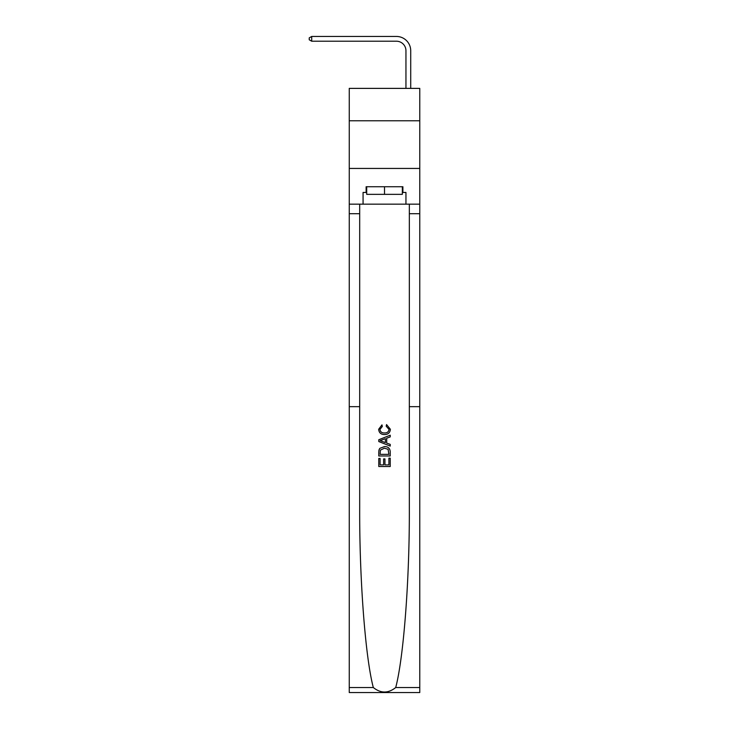 <?xml version="1.0" encoding="UTF-8"?>
<svg xmlns="http://www.w3.org/2000/svg" width="729" height="729" viewBox="0 0 729 729"><rect width="100%" height="100%" fill="white"/><g stroke="black" fill="none" stroke-linecap="round" stroke-linejoin="round"><path stroke-width="1.09" d="M419.767 120.786L419.767 88.382L349.255 88.382L349.255 120.786L419.767 120.786L419.767 168.435L349.255 168.435L349.255 120.786M405.953 88.382L405.953 50.748A9.532 9.532 175.7 0 0 396.421 41.216L311.711 41.216L311.711 36.45L396.421 36.45A14.298 14.298 -4.3 0 1 410.719 50.748L410.719 88.382M388.903 458.167L388.903 464.911L384.948 464.911L388.903 464.911L388.903 458.167L390.225 458.167L390.225 466.524L378.788 466.524L378.788 458.459L378.788 466.524M383.627 458.896L383.627 464.911L380.11 464.911L383.627 464.911L383.627 458.896L384.948 458.896L384.948 464.911M379.773 448.371L378.952 450.039L379.773 448.371L384.447 446.585C388.101 446.567 390.024 448.326 390.225 451.871L390.225 455.962L378.788 455.962L378.788 452.053L378.788 455.962M386.561 424.588L386.188 426.201L386.561 424.588L390.37 429.263C390.061 432.771 388.074 434.539 384.42 434.557L384.42 434.557C380.902 434.484 378.98 432.725 378.643 429.29L381.969 424.889L382.315 426.501L379.964 429.372C380.301 431.841 381.786 433.035 384.411 432.953C387.09 433.09 388.639 431.914 389.049 429.408L386.188 426.201M395.71 687.529L419.767 687.529L419.767 692.55L349.255 692.55L349.255 406.664L359.689 406.664L359.689 507.885C359.388 579.036 365.347 657.604 373.321 687.529C380.775 693.507 388.238 693.507 395.71 687.529C403.675 657.604 409.634 579.036 409.334 507.885L409.334 204.166M378.788 439.733L378.788 441.555L390.225 446.093L378.788 441.555L378.788 439.733L390.225 435.195L378.788 439.733M409.334 406.664L419.767 406.664L419.767 168.435M349.255 406.664L349.255 168.435M359.689 204.166L359.689 406.664M419.767 687.529L419.767 406.664M349.255 204.166L363.069 204.166L363.069 192.447L366.696 192.447M402.335 192.447L402.9 192.447L402.9 186.733L366.122 186.733L366.122 192.447M402.9 192.447L405.953 192.447L405.953 204.166L419.767 204.166M363.069 204.166L405.953 204.166M390.225 435.195L390.225 436.908L386.707 438.211L386.707 443.086L390.225 444.38L390.225 446.093M382.215 441.428L385.386 442.594L385.386 438.694L380.11 440.644L382.215 441.428M385.386 438.694L385.386 442.594M378.788 452.053L378.952 450.039M388.092 449.292L388.903 454.349L388.092 449.292L384.42 448.198L380.347 450.148L380.11 454.349L388.903 454.349L380.11 454.349M378.788 458.459L380.11 458.459L380.11 464.911M405.953 50.748A9.532 9.532 175.7 0 0 396.421 41.216A9.532 9.532 175.7 0 1 405.953 50.748A9.532 9.532 175.7 0 0 396.421 41.216A9.532 9.532 175.7 0 1 405.953 50.748A9.532 9.532 175.7 0 0 396.421 41.216A9.532 9.532 175.7 0 1 405.953 50.748A9.532 9.532 175.7 0 0 396.421 41.216A9.532 9.532 175.7 0 1 405.953 50.748A9.532 9.532 175.7 0 0 396.421 41.216A9.532 9.532 175.7 0 1 405.953 50.748A9.532 9.532 175.7 0 0 396.421 41.216A9.532 9.532 175.7 0 1 405.953 50.748A9.532 9.532 175.7 0 0 396.421 41.216A9.532 9.532 175.7 0 1 405.953 50.748A9.532 9.532 175.7 0 0 396.421 41.216A9.532 9.532 175.7 0 1 405.953 50.748A9.532 9.532 175.7 0 0 396.421 41.216A9.532 9.532 175.7 0 1 405.953 50.748A9.532 9.532 175.7 0 0 396.421 41.216A9.532 9.532 175.7 0 1 405.953 50.748A9.532 9.532 175.7 0 0 396.421 41.216A9.532 9.532 175.7 0 1 405.953 50.748A9.532 9.532 175.7 0 0 396.421 41.216A9.532 9.532 175.7 0 1 405.953 50.748A9.532 9.532 175.7 0 0 396.421 41.216M366.696 186.733L366.696 194.351L402.335 194.351L402.335 186.733M384.511 186.733L384.511 194.351M311.711 41.216L309.233 39.785L309.233 37.881L311.711 36.45M409.334 213.697L419.767 213.697M359.689 213.697L349.255 213.697M349.255 687.529L373.321 687.529"/></g></svg>
